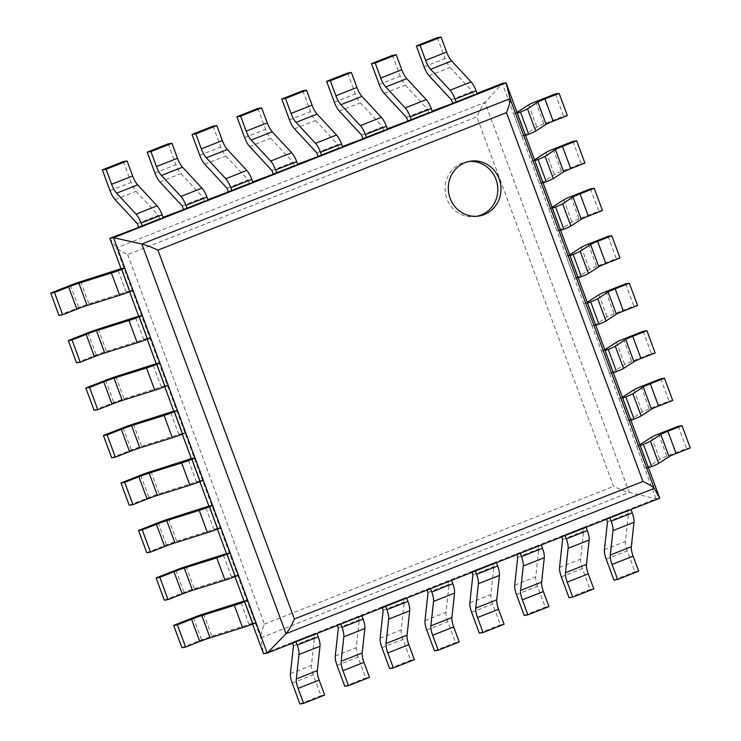 <?xml version="1.0" encoding="UTF-8"?>
<svg xmlns="http://www.w3.org/2000/svg" width="741" height="741" viewBox="0 0 741 741"><rect width="100%" height="100%" fill="white"/><g stroke="black" fill="none" stroke-linecap="round" stroke-linejoin="round"><path stroke-width="0.56" stroke-dasharray="3.71 2.78" d="M109.844 238.306L116.513 247.837C117.782 249.356 121.515 251.616 127.711 254.617L476.852 116.828L613.539 486.346C619.884 489.319 625.126 491.339 629.276 492.413L656.007 498.804L659.731 498.221M123.367 161.557L131.074 182.406A11.893 3.686 -111.5 0 0 136.085 191.326L158.379 215.344L159.602 218.66L138.576 226.959L163.048 217.308M168.226 143.856L175.932 164.706A11.893 3.686 -111.5 0 0 180.943 173.616L203.238 197.643L204.46 200.959L183.435 209.258L207.906 199.598M213.084 126.146L220.79 147.005A11.893 3.686 -111.5 0 0 225.801 155.916L248.096 179.943L249.319 183.259L228.293 191.558L252.764 181.897M257.933 108.445L265.649 129.295A11.893 3.686 -111.5 0 0 270.66 138.215L292.954 162.233L294.177 165.549L273.151 173.848L297.613 164.196M302.791 90.745L310.507 111.595A11.893 3.686 -111.5 0 0 315.518 120.514L337.803 144.532L339.035 147.848L318.009 156.147L342.472 146.496M347.649 73.044L355.365 93.894A11.893 3.686 -111.5 0 0 360.376 102.804L382.662 126.831L383.894 130.147L362.868 138.447L387.33 128.786M392.508 55.334L400.223 76.193A11.893 3.686 -111.5 0 0 405.234 85.104L427.52 109.131L428.752 112.447L407.726 120.737L432.188 111.085M437.366 37.634L445.082 58.483A11.893 3.686 -111.5 0 0 450.083 67.403L472.378 91.421L473.61 94.737L452.575 103.036L477.047 93.385M127.711 254.617L264.398 624.135C261.73 630.665 260.526 635.232 260.776 637.844L629.276 492.413L485.012 102.406L116.513 247.837L260.776 637.844L263.5 653.71L656.007 498.804L502.342 83.4L485.012 102.406C482.382 105.463 479.668 110.27 476.852 116.828M58.965 315.333L78.666 307.561A11.893 0.787 159.7 0 1 88.948 303.893L129.323 290.972L121.089 268.714L129.61 291.741M76.527 362.812L96.228 355.032A11.893 0.787 159.7 0 1 106.509 351.364L146.885 338.442L138.65 316.194L147.172 339.221M94.088 410.282L113.79 402.511A11.893 0.787 159.7 0 1 124.071 398.843L164.446 385.922L156.212 363.664L164.734 386.691M111.65 457.762L131.352 449.991A11.893 0.787 159.7 0 1 141.633 446.314L182.008 433.392L173.774 411.144L182.295 434.17M129.212 505.242L148.913 497.461A11.893 0.787 159.7 0 1 159.195 493.793L199.57 480.872L191.335 458.614L199.857 481.641M146.774 552.712L166.475 544.941A11.893 0.787 159.7 0 1 176.756 541.263L217.132 528.342L208.897 506.094L217.419 529.12M164.335 600.191L184.037 592.411A11.893 0.787 159.7 0 1 194.318 588.743L234.693 575.822L226.459 553.564L234.98 576.591M181.897 647.662L201.598 639.891A11.893 0.787 159.7 0 1 211.88 636.213L252.255 623.292L244.021 601.044L252.542 624.07M468.775 161.501A27.741 26.305 81.1 0 0 467.182 161.695A27.741 26.305 81.1 0 0 445.48 193.179A27.741 26.305 81.1 0 0 475.768 216.511A27.741 26.305 81.1 0 0 477.352 216.215M473.61 94.737L477.334 94.153M451.352 99.72L472.378 91.421M606.194 559.177L627.219 550.878L634.935 571.728L638.659 571.144M627.219 550.878A11.893 3.686 68.5 0 1 625.441 541.458L628.498 513.467L627.266 510.151L630.999 509.567M613.909 580.027L634.935 571.728M606.527 519.219L606.24 518.45L609.973 517.857M607.472 521.766L628.498 513.467M606.24 518.45L627.266 510.151M428.752 112.447L432.475 111.863M406.494 117.421L427.52 109.131M561.335 576.878L582.361 568.579L590.077 589.428L593.8 588.845M582.361 568.579A11.893 3.686 68.5 0 1 580.592 559.159L583.639 531.167L582.417 527.851L586.14 527.268M569.051 597.728L590.077 589.428M561.669 536.919L561.382 536.151L565.114 535.567M562.614 539.467L583.639 531.167M561.382 536.151L582.417 527.851M383.894 130.147L387.617 129.564M361.636 135.131L382.662 126.831M516.477 594.578L537.503 586.288L545.219 607.138L548.951 606.555M537.503 586.288A11.893 3.686 68.5 0 1 535.734 576.859L538.781 548.868L537.558 545.552L541.282 544.968M524.193 615.438L545.219 607.138M516.81 554.629L516.533 553.851L520.256 553.268M517.755 557.167L538.781 548.868M516.533 553.851L537.558 545.552M339.035 147.848L342.759 147.264M316.778 152.831L337.803 144.532M471.619 612.288L492.654 603.989L500.36 624.839L504.093 624.255M492.654 603.989A11.893 3.686 68.5 0 1 490.875 594.569L493.923 566.569L492.7 563.253L496.424 562.669M479.334 633.138L500.36 624.839M471.961 572.33L471.674 571.552L475.398 570.968M472.897 574.868L493.923 566.569M471.674 571.552L492.7 563.253M294.177 165.549L297.901 164.965M271.919 170.532L292.954 162.233M426.76 629.989L447.796 621.69L455.502 642.54L459.235 641.956M447.796 621.69A11.893 3.686 68.5 0 1 446.017 612.27L449.065 584.279L447.842 580.963L451.565 580.379M434.476 650.839L455.502 642.54M427.103 590.031L426.816 589.262L430.54 588.678M428.039 592.578L449.065 584.279M426.816 589.262L447.842 580.963M249.319 183.259L253.042 182.675M227.061 188.242L248.096 179.943M381.911 647.69L402.937 639.39L410.644 660.25L414.376 659.657M402.937 639.39A11.893 3.686 68.5 0 1 401.159 629.97L404.206 601.979L402.984 598.663L406.707 598.08M389.618 668.539L410.644 660.25M382.245 607.731L381.958 606.962L385.681 606.379M383.18 610.278L404.206 601.979M381.958 606.962L402.984 598.663M204.46 200.959L208.193 200.376M182.212 205.942L203.238 197.643M337.053 665.399L358.079 657.1L365.795 677.95L369.518 677.367M358.079 657.1A11.893 3.686 68.5 0 1 356.301 647.671L359.348 619.68L358.125 616.364L361.849 615.78M344.76 686.249L365.795 677.95M337.387 625.441L337.099 624.663L340.823 624.079M338.322 627.979L359.348 619.68M337.099 624.663L358.125 616.364M159.602 218.66L163.335 218.076M137.354 223.643L158.379 215.344M292.195 683.1L313.221 674.801L320.936 695.651L324.66 695.067M313.221 674.801A11.893 3.686 68.5 0 1 311.442 665.381L314.499 637.39L313.267 634.074L316.991 633.49M299.901 703.95L320.936 695.651M292.528 643.142L292.241 642.364L295.965 641.78M293.464 645.68L314.499 637.39M292.241 642.364L313.267 634.074M535.678 101.693L543.913 123.951L563.614 116.18L567.337 115.596M555.38 93.922L563.614 116.18M517.014 112.391L513.596 113.808L517.32 113.225M543.913 123.951A11.893 0.787 -20.3 0 0 536.864 127.119L524.961 134.834L516.727 112.576M513.596 113.808L521.821 136.066L525.554 135.483M521.821 136.066L524.961 134.834M129.323 290.972L133.047 290.389M126.192 292.204L117.958 269.956M553.24 149.173L561.474 171.43L581.176 163.65L584.899 163.066M572.941 141.392L581.176 163.65M534.576 159.871L531.158 161.288L534.882 160.704M561.474 171.43A11.893 0.787 -20.3 0 0 554.425 174.589L542.523 182.305L534.289 160.047M531.158 161.288L539.383 183.546L543.116 182.953M539.383 183.546L542.523 182.305M146.885 338.442L150.608 337.859M143.754 339.684L135.52 317.426M570.802 196.643L579.027 218.901L598.737 211.129L602.461 210.546M590.503 188.872L598.737 211.129M552.138 207.341L548.72 208.758L552.443 208.175M579.027 218.901A11.893 0.787 -20.3 0 0 571.987 222.068L560.085 229.784L551.85 207.526M548.72 208.758L556.945 231.016L560.678 230.432M556.945 231.016L560.085 229.784M164.446 385.922L168.17 385.339M161.316 387.154L153.081 364.905M588.363 244.122L596.588 266.38L616.299 258.6L620.022 258.016M608.065 236.351L616.299 258.6M569.699 254.821L566.281 256.238L570.005 255.654M596.588 266.38A11.893 0.787 -20.3 0 0 589.549 269.539L577.647 277.254L569.412 254.997M566.281 256.238L574.507 278.496L578.239 277.912M574.507 278.496L577.647 277.254M182.008 433.392L185.732 432.809M178.877 434.634L170.643 412.376M605.925 291.602L614.15 313.851L633.861 306.079L637.584 305.496M625.626 283.822L633.861 306.079M587.261 302.291L583.843 303.717L587.567 303.125M614.15 313.851A11.893 0.787 -20.3 0 0 607.111 317.018L595.208 324.734L586.974 302.476M583.843 303.717L592.068 325.966L595.801 325.382M592.068 325.966L595.208 324.734M199.57 480.872L203.293 480.288M196.439 482.104L188.205 459.855M623.487 339.072L631.712 361.33L651.422 353.55L655.146 352.966M643.188 331.301L651.422 353.55M604.823 349.771L601.405 351.188L605.128 350.604M631.712 361.33A11.893 0.787 -20.3 0 0 624.672 364.489L612.77 372.204L604.536 349.956M601.405 351.188L609.63 373.445L613.363 372.862M609.63 373.445L612.77 372.204M217.132 528.342L220.855 527.759M214.001 529.583L205.766 507.326M641.048 386.552L649.273 408.8L668.984 401.029L672.708 400.446M660.75 378.771L668.984 401.029M622.384 397.241L618.967 398.667L622.69 398.084M649.273 408.8A11.893 0.787 -20.3 0 0 642.234 411.968L630.332 419.684L622.097 397.426M618.967 398.667L627.192 420.916L630.924 420.332M627.192 420.916L630.332 419.684M234.693 575.822L238.417 575.238M231.562 577.054L223.328 554.805M658.61 434.022L666.835 456.28L686.537 448.5L690.269 447.916M678.311 426.251L686.537 448.5M639.946 444.72L636.528 446.138L640.252 445.554M666.835 456.28A11.893 0.787 -20.3 0 0 659.796 459.439L647.893 467.154L639.659 444.906M636.528 446.138L644.753 468.395L648.486 467.812M644.753 468.395L647.893 467.154M252.255 623.292L255.978 622.709M249.124 624.533L240.89 602.276M264.398 624.135L613.539 486.346M424.056 66.783L445.082 58.483M429.058 75.702L450.083 67.403M604.415 549.757L625.441 541.458M379.197 84.483L400.223 76.193M384.199 93.403L405.234 85.104M559.557 567.458L580.592 559.159M334.339 102.193L355.365 93.894M339.35 111.104L360.376 102.804M514.708 585.158L535.734 576.859M289.481 119.894L310.507 111.595M294.492 128.814L315.518 120.514M469.85 602.859L490.875 594.569M244.623 137.594L265.649 129.295M249.634 146.514L270.66 138.215M424.991 620.569L446.017 612.27M199.764 155.304L220.79 147.005M204.775 164.215L225.801 155.916M380.133 638.27L401.159 629.97M154.906 173.005L175.932 164.706M159.917 181.916L180.943 173.616M335.275 655.97L356.301 647.671M110.048 190.706L131.074 182.406M115.059 199.625L136.085 191.326M290.416 673.68L311.442 665.381M528.629 104.861L536.864 127.119M70.432 285.304L78.666 307.561M80.713 281.636L88.948 303.893M546.191 152.34L554.425 174.589M87.994 332.783L96.228 355.032M98.275 329.106L106.509 351.364M563.753 199.811L571.987 222.068M105.555 380.253L113.79 402.511M115.837 376.585L124.071 398.843M581.315 247.29L589.549 269.539M123.117 427.733L131.352 449.991M133.399 424.056L141.633 446.314M598.876 294.761L607.111 317.018M140.679 475.203L148.913 497.461M150.96 471.535L159.195 493.793M616.438 342.24L624.672 364.489M158.241 522.683L166.475 544.941M168.522 519.015L176.756 541.263M634 389.71L642.234 411.968M175.802 570.162L184.037 592.411M186.084 566.485L194.318 588.743M651.561 437.19L659.796 459.439M193.364 617.633L201.598 639.891M203.645 613.965L211.88 636.213M475.768 216.511L478.945 216.011M467.182 161.695L470.359 161.195"/><path stroke-width="1.11" d="M50.731 293.084L54.463 292.5L62.689 314.749L58.965 315.333L50.731 293.084L70.432 285.304A11.893 0.787 159.7 0 1 80.713 281.636L121.089 268.714L109.844 238.306L163.335 218.076L162.103 214.76A11.893 3.686 68.5 0 0 157.101 205.85L137.65 184.889A11.893 3.686 -111.5 0 1 132.639 175.969L127.091 160.973L106.065 169.272L111.613 184.268A11.893 3.686 -111.5 0 0 116.624 193.188L136.066 214.149A11.893 3.686 68.5 0 1 141.077 223.06L142.3 226.376M163.048 217.308L208.193 200.376L206.961 197.06A11.893 3.686 68.5 0 0 201.95 188.14L182.508 167.188A11.893 3.686 -111.5 0 1 177.497 158.268L171.949 143.272L150.923 151.572L156.471 166.568A11.893 3.686 -111.5 0 0 161.482 175.478L180.924 196.439A11.893 3.686 68.5 0 1 185.935 205.359L187.158 208.675M207.906 199.598L253.042 182.675L251.82 179.359A11.893 3.686 68.5 0 0 246.809 170.439L227.367 149.478A11.893 3.686 -111.5 0 1 222.356 140.568L216.807 125.562L195.781 133.862L201.33 148.867A11.893 3.686 -111.5 0 0 206.331 157.777L225.783 178.738A11.893 3.686 68.5 0 1 230.794 187.658L232.016 190.974M252.764 181.897L297.901 164.965L296.678 161.649A11.893 3.686 68.5 0 0 291.667 152.739L272.216 131.778A11.893 3.686 -111.5 0 1 267.214 122.858L261.666 107.862L240.64 116.161L246.188 131.157A11.893 3.686 -111.5 0 0 251.19 140.077L270.641 161.038A11.893 3.686 68.5 0 1 275.652 169.948L276.875 173.264M297.613 164.196L342.759 147.264L341.536 143.949A11.893 3.686 68.5 0 0 336.525 135.038L317.074 114.077A11.893 3.686 -111.5 0 1 312.072 105.157L306.524 90.161L285.498 98.46L291.046 113.456A11.893 3.686 -111.5 0 0 296.048 122.376L315.499 143.328A11.893 3.686 68.5 0 1 320.51 152.248L321.733 155.564M342.472 146.496L387.617 129.564L386.394 126.248A11.893 3.686 68.5 0 0 381.383 117.328L361.932 96.367A11.893 3.686 -111.5 0 1 356.93 87.457L351.382 72.461L330.356 80.75L335.905 95.756A11.893 3.686 -111.5 0 0 340.906 104.666L360.358 125.627A11.893 3.686 68.5 0 1 365.369 134.547L366.591 137.863M387.33 128.786L432.475 111.863L431.253 108.547A11.893 3.686 68.5 0 0 426.242 99.627L406.79 78.666A11.893 3.686 -111.5 0 1 401.789 69.756L396.24 54.751L375.205 63.05L380.754 78.046A11.893 3.686 -111.5 0 0 385.765 86.966L405.216 107.927A11.893 3.686 68.5 0 1 410.227 116.837L411.45 120.153M432.188 111.085L477.334 94.153L476.111 90.837A11.893 3.686 68.5 0 0 471.1 81.927L451.649 60.966A11.893 3.686 -111.5 0 1 446.638 52.046L441.099 37.05L420.064 45.349L425.612 60.345A11.893 3.686 -111.5 0 0 430.623 69.265L450.074 90.226A11.893 3.686 68.5 0 1 455.076 99.137L456.308 102.453M477.047 93.385L502.342 83.4L506.066 82.816L510.058 98.683C510.438 101.174 509.243 105.815 506.483 112.595L642.938 481.474C649.366 484.586 653.117 486.893 654.21 488.375L659.731 498.221L506.066 82.816L113.568 237.722L267.232 653.127L659.731 498.221M129.61 291.741L138.65 316.194L142.383 315.61L150.608 337.859L147.478 339.1A11.893 0.787 -20.3 0 1 137.196 342.768L104.703 352.966L96.469 330.708L128.971 320.52A11.893 0.787 -20.3 0 0 139.243 316.842L142.383 315.61M147.172 339.221L156.212 363.664L159.945 363.081L168.17 385.339L165.039 386.57A11.893 0.787 -20.3 0 1 154.758 390.248L122.265 400.436L114.031 378.188L146.533 367.99A11.893 0.787 -20.3 0 0 156.805 364.322L159.945 363.081M164.734 386.691L173.774 411.144L177.507 410.56L185.732 432.809L182.601 434.05A11.893 0.787 -20.3 0 1 172.32 437.718L139.827 447.916L131.592 425.658L164.094 415.469A11.893 0.787 -20.3 0 0 174.367 411.792L177.507 410.56M182.295 434.17L191.335 458.614L195.068 458.031L203.293 480.288L200.163 481.52A11.893 0.787 -20.3 0 1 189.881 485.198L157.388 495.386L149.154 473.138L181.656 462.94A11.893 0.787 -20.3 0 0 191.928 459.272L195.068 458.031M199.857 481.641L208.897 506.094L212.63 505.51L220.855 527.759L217.724 529A11.893 0.787 -20.3 0 1 207.443 532.668L174.95 542.866L166.716 520.608L199.218 510.419A11.893 0.787 -20.3 0 0 209.49 506.742L212.63 505.51M217.419 529.12L226.459 553.564L230.192 552.981L238.417 575.238L235.286 576.47A11.893 0.787 -20.3 0 1 225.005 580.147L192.512 590.336L184.277 568.088L216.78 557.89A11.893 0.787 -20.3 0 0 227.052 554.222L230.192 552.981M234.98 576.591L244.021 601.044L247.753 600.46L255.978 622.709L252.848 623.95A11.893 0.787 -20.3 0 1 242.566 627.618L210.074 637.816L201.839 615.558L234.341 605.369A11.893 0.787 -20.3 0 0 244.613 601.692L247.753 600.46M252.542 624.07L263.5 653.71L267.232 653.127L286.007 633.694C288.675 630.721 291.472 625.83 294.399 619.022L642.938 481.474M109.844 238.306L113.568 237.722L141.855 244.002C145.986 245.002 151.349 247.059 157.944 250.143L506.483 112.595M484.253 214.566A27.741 26.305 81.1 0 0 500.055 181.693A27.741 26.305 81.1 0 0 470.359 161.195A27.741 26.305 81.1 0 0 448.657 192.679A27.741 26.305 81.1 0 0 478.945 216.011A27.741 26.305 81.1 0 0 484.253 214.566M477.352 216.215A27.741 26.305 81.1 0 0 481.076 215.066A27.741 26.305 81.1 0 0 497.072 183.018A27.741 26.305 81.1 0 0 468.775 161.501M420.064 45.349L416.34 45.933L437.366 37.634L441.099 37.05M416.34 45.933L424.056 66.783A11.893 3.686 -111.5 0 0 429.058 75.702L451.352 99.72L452.575 103.036M612.085 564.447L633.11 556.148L638.659 571.144L617.633 579.443L612.085 564.447A11.893 3.686 68.5 0 1 610.315 555.028L612.974 530.602A11.893 3.686 -111.5 0 0 611.195 521.173L632.221 512.883L630.999 509.567L609.973 517.857L611.195 521.173M633.11 556.148A11.893 3.686 68.5 0 1 631.341 546.728L634 522.303A11.893 3.686 -111.5 0 0 632.221 512.883M606.527 519.219L607.472 521.766L604.415 549.757A11.893 3.686 68.5 0 0 606.194 559.177L613.909 580.027L617.633 579.443M375.205 63.05L371.482 63.633L392.508 55.334L396.24 54.751M371.482 63.633L379.197 84.483A11.893 3.686 -111.5 0 0 384.199 93.403L406.494 117.421L407.726 120.737M567.226 582.148L588.252 573.849L593.8 588.845L572.774 597.144L567.226 582.148A11.893 3.686 68.5 0 1 565.457 572.728L568.115 548.303A11.893 3.686 -111.5 0 0 566.337 538.883L587.363 530.584L586.14 527.268L565.114 535.567L566.337 538.883M588.252 573.849A11.893 3.686 68.5 0 1 586.483 564.429L589.141 540.004A11.893 3.686 -111.5 0 0 587.363 530.584M561.669 536.919L562.614 539.467L559.557 567.458A11.893 3.686 68.5 0 0 561.335 576.878L569.051 597.728L572.774 597.144M330.356 80.75L326.624 81.343L347.649 73.044L351.382 72.461M326.624 81.343L334.339 102.193A11.893 3.686 -111.5 0 0 339.35 111.104L361.636 135.131L362.868 138.447M522.368 599.849L543.403 591.55L548.951 606.555L527.916 614.854L522.368 599.849A11.893 3.686 68.5 0 1 520.599 590.429L523.257 566.004A11.893 3.686 -111.5 0 0 521.479 556.584L542.505 548.284L541.282 544.968L520.256 553.268L521.479 556.584M543.403 591.55A11.893 3.686 68.5 0 1 541.625 582.13L544.283 557.704A11.893 3.686 -111.5 0 0 542.505 548.284M516.81 554.629L517.755 557.167L514.708 585.158A11.893 3.686 68.5 0 0 516.477 594.578L524.193 615.438L527.916 614.854M285.498 98.46L281.765 99.044L302.791 90.745L306.524 90.161M281.765 99.044L289.481 119.894A11.893 3.686 -111.5 0 0 294.492 128.814L316.778 152.831L318.009 156.147M477.519 617.559L498.545 609.259L504.093 624.255L483.067 632.555L477.519 617.559A11.893 3.686 68.5 0 1 475.741 608.129L478.399 583.713A11.893 3.686 -111.5 0 0 476.62 574.284L497.656 565.985L496.424 562.669L475.398 570.968L476.62 574.284M498.545 609.259A11.893 3.686 68.5 0 1 496.766 599.83L499.425 575.414A11.893 3.686 -111.5 0 0 497.656 565.985M471.961 572.33L472.897 574.868L469.85 602.859A11.893 3.686 68.5 0 0 471.619 612.288L479.334 633.138L483.067 632.555M240.64 116.161L236.907 116.745L257.933 108.445L261.666 107.862M236.907 116.745L244.623 137.594A11.893 3.686 -111.5 0 0 249.634 146.514L271.919 170.532L273.151 173.848M432.661 635.259L453.687 626.96L459.235 641.956L438.209 650.255L432.661 635.259A11.893 3.686 68.5 0 1 430.882 625.839L433.541 601.414A11.893 3.686 -111.5 0 0 431.771 591.994L452.797 583.695L451.565 580.379L430.54 588.678L431.771 591.994M453.687 626.96A11.893 3.686 68.5 0 1 451.908 617.54L454.566 593.115A11.893 3.686 -111.5 0 0 452.797 583.695M427.103 590.031L428.039 592.578L424.991 620.569A11.893 3.686 68.5 0 0 426.76 629.989L434.476 650.839L438.209 650.255M195.781 133.862L192.049 134.445L213.084 126.146L216.807 125.562M192.049 134.445L199.764 155.304A11.893 3.686 -111.5 0 0 204.775 164.215L227.061 188.242L228.293 191.558M387.802 652.96L408.828 644.661L414.376 659.657L393.351 667.956L387.802 652.96A11.893 3.686 68.5 0 1 386.024 643.54L388.682 619.115A11.893 3.686 -111.5 0 0 386.913 609.695L407.939 601.396L406.707 598.08L385.681 606.379L386.913 609.695M408.828 644.661A11.893 3.686 68.5 0 1 407.05 635.241L409.708 610.816A11.893 3.686 -111.5 0 0 407.939 601.396M382.245 607.731L383.18 610.278L380.133 638.27A11.893 3.686 68.5 0 0 381.911 647.69L389.618 668.539L393.351 667.956M150.923 151.572L147.2 152.155L168.226 143.856L171.949 143.272M147.2 152.155L154.906 173.005A11.893 3.686 -111.5 0 0 159.917 181.916L182.212 205.942L183.435 209.258M342.944 670.661L363.97 662.371L369.518 677.367L348.492 685.666L342.944 670.661A11.893 3.686 68.5 0 1 341.166 661.241L343.824 636.815A11.893 3.686 -111.5 0 0 342.055 627.395L363.081 619.096L361.849 615.78L340.823 624.079L342.055 627.395M363.97 662.371A11.893 3.686 68.5 0 1 362.192 652.941L364.859 628.516A11.893 3.686 -111.5 0 0 363.081 619.096M337.387 625.441L338.322 627.979L335.275 655.97A11.893 3.686 68.5 0 0 337.053 665.399L344.76 686.249L348.492 685.666M106.065 169.272L102.341 169.856L123.367 161.557L127.091 160.973M102.341 169.856L110.048 190.706A11.893 3.686 -111.5 0 0 115.059 199.625L137.354 223.643L138.576 226.959M298.086 688.37L319.112 680.071L324.66 695.067L303.634 703.366L298.086 688.37A11.893 3.686 68.5 0 1 296.307 678.941L298.975 654.525A11.893 3.686 -111.5 0 0 297.197 645.096L318.222 636.806L316.991 633.49L295.965 641.78L297.197 645.096M319.112 680.071A11.893 3.686 68.5 0 1 317.333 670.651L320.001 646.226A11.893 3.686 -111.5 0 0 318.222 636.806M292.528 643.142L293.464 645.68L290.416 673.68A11.893 3.686 68.5 0 0 292.195 683.1L299.901 703.95L303.634 703.366M517.014 112.391L528.629 104.861A11.893 0.787 -20.3 0 1 535.678 101.693L555.38 93.922L559.103 93.338L567.337 115.596L553.166 121.181A11.893 0.787 -20.3 0 0 546.117 124.349L535.734 131.083A11.893 0.787 159.7 0 1 528.685 134.241L525.554 135.483L517.32 113.225L520.451 111.993L528.685 134.241M553.166 121.181L544.931 98.933L559.103 93.338M544.931 98.933A11.893 0.787 -20.3 0 0 537.883 102.101L527.499 108.825A11.893 0.787 159.7 0 1 520.451 111.993M54.463 292.5L68.626 286.906A11.893 0.787 159.7 0 1 78.907 283.238L111.409 273.04A11.893 0.787 -20.3 0 0 121.681 269.372L124.821 268.131L133.047 290.389L129.916 291.621A11.893 0.787 -20.3 0 1 119.634 295.298L87.142 305.487L78.907 283.238M121.089 268.714L124.821 268.131M62.689 314.749L76.86 309.164A11.893 0.787 159.7 0 1 87.142 305.487M534.576 159.871L546.191 152.34A11.893 0.787 -20.3 0 1 553.24 149.173L572.941 141.392L576.665 140.809L584.899 163.066L570.727 168.661A11.893 0.787 -20.3 0 0 563.679 171.829L553.295 178.553A11.893 0.787 159.7 0 1 546.247 181.721L543.116 182.953L534.882 160.704L538.012 159.463L546.247 181.721M570.727 168.661L562.493 146.403L576.665 140.809M562.493 146.403A11.893 0.787 -20.3 0 0 555.444 149.571L545.061 156.305A11.893 0.787 159.7 0 1 538.012 159.463M68.292 340.554L72.016 339.971L80.25 362.229L76.527 362.812L68.292 340.554L87.994 332.783A11.893 0.787 159.7 0 1 98.275 329.106L138.65 316.194M72.016 339.971L86.188 334.376A11.893 0.787 159.7 0 1 96.469 330.708M80.25 362.229L94.422 356.634A11.893 0.787 159.7 0 1 104.703 352.966M552.138 207.341L563.753 199.811A11.893 0.787 -20.3 0 1 570.802 196.643L590.503 188.872L594.226 188.288L602.461 210.546L588.289 216.131A11.893 0.787 -20.3 0 0 581.24 219.299L570.857 226.033A11.893 0.787 159.7 0 1 563.808 229.201L560.678 230.432L552.443 208.175L555.574 206.943L563.808 229.201M588.289 216.131L580.055 193.883L594.226 188.288M580.055 193.883A11.893 0.787 -20.3 0 0 573.006 197.05L562.623 203.775A11.893 0.787 159.7 0 1 555.574 206.943M85.854 388.034L89.578 387.45L97.812 409.699L94.088 410.282L85.854 388.034L105.555 380.253A11.893 0.787 159.7 0 1 115.837 376.585L156.212 363.664M89.578 387.45L103.749 381.856A11.893 0.787 159.7 0 1 114.031 378.188M97.812 409.699L111.984 404.114A11.893 0.787 159.7 0 1 122.265 400.436M569.699 254.821L581.315 247.29A11.893 0.787 -20.3 0 1 588.363 244.122L608.065 236.351L611.788 235.758L620.022 258.016L605.851 263.611A11.893 0.787 -20.3 0 0 598.802 266.779L588.419 273.503A11.893 0.787 159.7 0 1 581.37 276.671L578.239 277.912L570.005 255.654L573.136 254.413L581.37 276.671M605.851 263.611L597.617 241.353L611.788 235.758M597.617 241.353A11.893 0.787 -20.3 0 0 590.568 244.521L580.184 251.255A11.893 0.787 159.7 0 1 573.136 254.413M103.416 435.504L107.139 434.921L115.374 457.178L111.65 457.762L103.416 435.504L123.117 427.733A11.893 0.787 159.7 0 1 133.399 424.056L173.774 411.144M107.139 434.921L121.311 429.335A11.893 0.787 159.7 0 1 131.592 425.658M115.374 457.178L129.545 451.584A11.893 0.787 159.7 0 1 139.827 447.916M587.261 302.291L598.876 294.761A11.893 0.787 -20.3 0 1 605.925 291.602L625.626 283.822L629.35 283.238L637.584 305.496L623.413 311.081A11.893 0.787 -20.3 0 0 616.364 314.249L605.981 320.983A11.893 0.787 159.7 0 1 598.932 324.15L595.801 325.382L587.567 303.125L590.697 301.893L598.932 324.15M623.413 311.081L615.178 288.833L629.35 283.238M615.178 288.833A11.893 0.787 -20.3 0 0 608.129 292L597.746 298.725A11.893 0.787 159.7 0 1 590.697 301.893M120.978 482.984L124.701 482.4L132.935 504.649L129.212 505.242L120.978 482.984L140.679 475.203A11.893 0.787 159.7 0 1 150.96 471.535L191.335 458.614M124.701 482.4L138.873 476.806A11.893 0.787 159.7 0 1 149.154 473.138M132.935 504.649L147.107 499.063A11.893 0.787 159.7 0 1 157.388 495.386M604.823 349.771L616.438 342.24A11.893 0.787 -20.3 0 1 623.487 339.072L643.188 331.301L646.912 330.718L655.146 352.966L640.974 358.561A11.893 0.787 -20.3 0 0 633.925 361.728L623.542 368.453A11.893 0.787 159.7 0 1 616.493 371.621L613.363 372.862L605.128 350.604L608.259 349.363L616.493 371.621M640.974 358.561L632.74 336.303L646.912 330.718M632.74 336.303A11.893 0.787 -20.3 0 0 625.691 339.471L615.308 346.204A11.893 0.787 159.7 0 1 608.259 349.363M138.539 530.454L142.263 529.871L150.497 552.128L146.774 552.712L138.539 530.454L158.241 522.683A11.893 0.787 159.7 0 1 168.522 519.015L208.897 506.094M142.263 529.871L156.434 524.285A11.893 0.787 159.7 0 1 166.716 520.608M150.497 552.128L164.669 546.534A11.893 0.787 159.7 0 1 174.95 542.866M622.384 397.241L634 389.71A11.893 0.787 -20.3 0 1 641.048 386.552L660.75 378.771L664.473 378.188L672.708 400.446L658.536 406.031A11.893 0.787 -20.3 0 0 651.487 409.199L641.104 415.933A11.893 0.787 159.7 0 1 634.055 419.1L630.924 420.332L622.69 398.084L625.821 396.843L634.055 419.1M658.536 406.031L650.302 383.782L664.473 378.188M650.302 383.782A11.893 0.787 -20.3 0 0 643.253 386.95L632.87 393.675A11.893 0.787 159.7 0 1 625.821 396.843M156.101 577.934L159.824 577.35L168.059 599.608L164.335 600.191L156.101 577.934L175.802 570.162A11.893 0.787 159.7 0 1 186.084 566.485L226.459 553.564M159.824 577.35L173.996 571.756A11.893 0.787 159.7 0 1 184.277 568.088M168.059 599.608L182.23 594.013A11.893 0.787 159.7 0 1 192.512 590.336M639.946 444.72L651.561 437.19A11.893 0.787 -20.3 0 1 658.61 434.022L678.311 426.251L682.035 425.667L690.269 447.916L676.098 453.511A11.893 0.787 -20.3 0 0 669.049 456.678L658.666 463.403A11.893 0.787 159.7 0 1 651.617 466.571L648.486 467.812L640.252 445.554L643.383 444.322L651.617 466.571M676.098 453.511L667.863 431.253L682.035 425.667M667.863 431.253A11.893 0.787 -20.3 0 0 660.815 434.421L650.431 441.154A11.893 0.787 159.7 0 1 643.383 444.322M173.663 625.404L177.386 624.82L185.621 647.078L181.897 647.662L173.663 625.404L193.364 617.633A11.893 0.787 159.7 0 1 203.645 613.965L244.021 601.044M177.386 624.82L191.558 619.235A11.893 0.787 159.7 0 1 201.839 615.558M185.621 647.078L199.792 641.484A11.893 0.787 159.7 0 1 210.074 637.816M141.855 244.002L510.058 98.683L654.21 488.375L286.007 633.694L141.855 244.002M157.944 250.143L294.399 619.022M425.612 60.345L446.638 52.046M430.623 69.265L451.649 60.966M450.074 90.226L471.1 81.927M455.076 99.137L476.111 90.837M610.315 555.028L631.341 546.728M612.974 530.602L634 522.303M380.754 78.046L401.789 69.756M385.765 86.966L406.79 78.666M405.216 107.927L426.242 99.627M410.227 116.837L431.253 108.547M565.457 572.728L586.483 564.429M568.115 548.303L589.141 540.004M335.905 95.756L356.93 87.457M340.906 104.666L361.932 96.367M360.358 125.627L381.383 117.328M365.369 134.547L386.394 126.248M520.599 590.429L541.625 582.13M523.257 566.004L544.283 557.704M291.046 113.456L312.072 105.157M296.048 122.376L317.074 114.077M315.499 143.328L336.525 135.038M320.51 152.248L341.536 143.949M475.741 608.129L496.766 599.83M478.399 583.713L499.425 575.414M246.188 131.157L267.214 122.858M251.19 140.077L272.216 131.778M270.641 161.038L291.667 152.739M275.652 169.948L296.678 161.649M430.882 625.839L451.908 617.54M433.541 601.414L454.566 593.115M201.33 148.867L222.356 140.568M206.331 157.777L227.367 149.478M225.783 178.738L246.809 170.439M230.794 187.658L251.82 179.359M386.024 643.54L407.05 635.241M388.682 619.115L409.708 610.816M156.471 166.568L177.497 158.268M161.482 175.478L182.508 167.188M180.924 196.439L201.95 188.14M185.935 205.359L206.961 197.06M341.166 661.241L362.192 652.941M343.824 636.815L364.859 628.516M111.613 184.268L132.639 175.969M116.624 193.188L137.65 184.889M136.066 214.149L157.101 205.85M141.077 223.06L162.103 214.76M296.307 678.941L317.333 670.651M298.975 654.525L320.001 646.226M546.117 124.349L537.883 102.101M527.499 108.825L535.734 131.083M76.86 309.164L68.626 286.906M111.409 273.04L119.634 295.298M121.681 269.372L129.916 291.621M563.679 171.829L555.444 149.571M545.061 156.305L553.295 178.553M94.422 356.634L86.188 334.376M128.971 320.52L137.196 342.768M139.243 316.842L147.478 339.1M581.24 219.299L573.006 197.05M562.623 203.775L570.857 226.033M111.984 404.114L103.749 381.856M146.533 367.99L154.758 390.248M156.805 364.322L165.039 386.57M598.802 266.779L590.568 244.521M580.184 251.255L588.419 273.503M129.545 451.584L121.311 429.335M164.094 415.469L172.32 437.718M174.367 411.792L182.601 434.05M616.364 314.249L608.129 292M597.746 298.725L605.981 320.983M147.107 499.063L138.873 476.806M181.656 462.94L189.881 485.198M191.928 459.272L200.163 481.52M633.925 361.728L625.691 339.471M615.308 346.204L623.542 368.453M164.669 546.534L156.434 524.285M199.218 510.419L207.443 532.668M209.49 506.742L217.724 529M651.487 409.199L643.253 386.95M632.87 393.675L641.104 415.933M182.23 594.013L173.996 571.756M216.78 557.89L225.005 580.147M227.052 554.222L235.286 576.47M669.049 456.678L660.815 434.421M650.431 441.154L658.666 463.403M199.792 641.484L191.558 619.235M234.341 605.369L242.566 627.618M244.613 601.692L252.848 623.95"/></g></svg>

